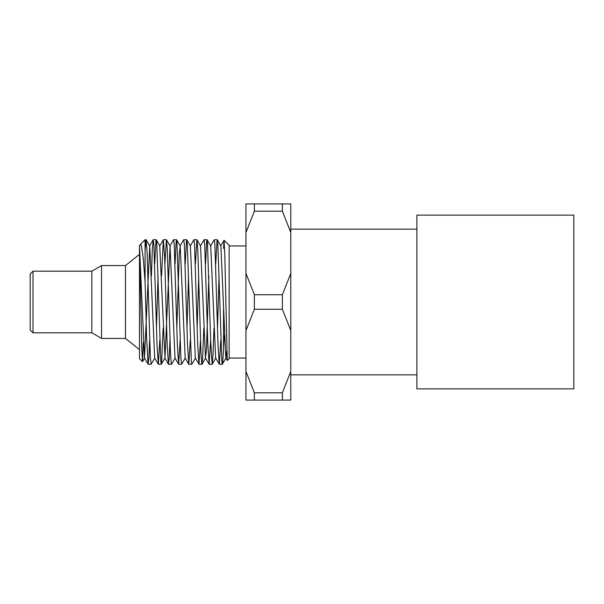 <?xml version="1.0" encoding="UTF-8"?>
<svg xmlns="http://www.w3.org/2000/svg" width="604" height="604" viewBox="0 0 604 604"><rect width="100%" height="100%" fill="white"/><g stroke="black" fill="none" stroke-linecap="round" stroke-linejoin="round"><path stroke-width="0.91" d="M224.386 335.507L222.695 362.34L222.287 364.272L221.894 362.392L217.87 244.899L217.07 239.947L215.726 264.114M213.967 328.1L213.046 354.389L212.125 364.28L210.637 339.773L207.421 241.434L207.044 239.728L206.621 241.842L205.556 264.114M203.797 328.1L202.597 359.463L201.796 363.963L200.989 353.476L197.78 249.112L196.874 239.72L195.394 264.114M195.477 357.968L191.868 364.204L191.347 361.917L187.323 244.182L186.523 240.135L185.224 264.114M185.307 357.976L181.63 364.28L180.898 358.021L176.874 241.026L176.542 239.728L176.074 242.347L175.062 264.114M175.137 357.968L171.536 364.212L171.249 363.751L170.449 352.411L167.232 248.161L166.379 239.72L164.892 264.114M163.14 328.1L161.6 363.155L161.298 364.272L160.8 361.381L156.783 243.518L156.285 239.788L155.975 240.377L154.73 264.114M154.813 357.976L151.128 364.28L150.351 357.191L147.134 253.272L146.123 239.788L145.081 250.418M143.329 342.543L142.521 361.645L141.797 348.697L139.479 245.888L144.484 357.976L149.732 246.032L154.669 358.013M156.489 328.1L158.052 275.9M161.57 275.907L163.337 239.788L159.735 246.024L164.975 357.968L170.056 246.024L175.001 358.006M176.821 328.093L179.252 254.254L180.226 246.032L185.164 357.998M186.983 328.1L188.554 275.9M186.779 239.788L190.388 246.032L195.311 357.968L198.995 364.28L200.475 339.886M197.153 328.1L198.716 275.9M196.949 239.78L200.558 246.024L205.481 357.976L206.447 349.754L208.886 275.907M207.119 239.796L210.721 246.032L215.643 357.968L219.328 364.272L220.807 339.886M217.485 328.1L219.048 275.9M217.281 239.788L220.89 246.024L225.813 357.968L227.323 360.49M222.363 364.204L225.972 357.968L226.704 351.067M139.622 246.183L140.339 244.477L141.381 245.571L143.284 258.527L145.081 281.713L146.591 337.032L148.093 364.212L148.901 357.847L149.649 339.886M151.408 275.9L152.291 250.305L153.174 239.78L153.869 244.326L157.002 344.499L158.331 364.272L159.811 339.886M163.337 239.788L164.666 257.47L167.172 344.529L168.425 364.22L169.233 357.847L169.981 339.886M169.898 246.032L173.575 239.728L174.201 244.333L177.334 344.552L178.663 364.272L180.143 339.886M180.067 246.024L183.744 239.72L184.371 244.326L187.497 344.491L188.826 364.272L190.313 339.886M190.23 246.032L193.907 239.728L194.533 244.341L197.667 344.544L198.92 364.22M200.392 246.032L204.077 239.728L204.703 244.326L207.836 344.544L209.158 364.272L210.645 339.886M210.562 246.024L214.239 239.72L214.865 244.333L217.999 344.491L219.252 364.212M223.54 248.41L224.092 240.279L224.794 254.639L227.263 360.49M227.308 360.505L229.15 358.67L229.15 245.33L224.092 240.271M223.54 346.56L223.54 308.682M145.081 281.713L145.081 239.728L146.047 239.728M91.846 332.819L91.846 271.181L101.555 265.571L101.555 338.429L91.846 332.819L33.001 332.819L33.001 271.181L30.2 273.982L30.2 330.018L33.001 332.819M101.555 265.571L125.473 265.571L125.473 338.429L101.555 338.429M139.479 246.757L139.479 358.67L142.469 361.66M245.956 371.483L245.956 400.075L290.788 400.075L290.788 371.483L282.385 392.789L254.367 392.789L245.956 371.483L245.956 330.592L254.367 309.286L282.385 309.286L290.788 330.592L290.788 371.483M290.788 232.517L290.788 203.926L245.956 203.926L245.956 232.517L254.367 211.211L282.385 211.211L290.788 232.517L290.788 273.408L282.385 294.714L254.367 294.714L245.956 273.408L245.956 232.517M282.385 294.714L282.385 309.286M290.788 330.592L290.788 273.408M282.385 203.926L282.385 211.211M282.385 392.789L282.385 400.075M254.367 309.286L254.367 294.714M254.367 211.211L254.367 203.926M254.367 400.075L254.367 392.789M245.956 273.408L245.956 330.592M416.881 302L416.881 388.863L573.8 388.863L573.8 215.137L416.881 215.137L416.881 302M212.2 364.22L215.809 357.976M202.03 364.212L205.639 357.968M176.617 239.796L180.226 246.032M166.447 239.78L170.056 246.024M161.366 364.212L164.975 357.968M156.285 239.788L159.894 246.032M146.123 239.788L149.732 246.032M142.521 361.645L144.643 357.968M144.484 357.976L148.093 364.212M149.565 246.017L153.174 239.78M154.647 357.968L158.256 364.204M164.817 357.976L168.425 364.22M174.979 357.968L178.588 364.212M185.141 357.968L188.75 364.212M205.473 357.968L209.09 364.212M220.724 246.039L224.046 240.294M139.479 245.896L140.151 244.733M217.206 239.728L214.261 239.728M207.044 239.728L204.077 239.728M196.874 239.728L193.907 239.728M186.712 239.728L183.744 239.728M176.542 239.728L173.575 239.728M166.379 239.728L163.412 239.728M156.209 239.728L153.242 239.728M222.287 364.272L219.328 364.272M212.125 364.272L209.158 364.272M201.963 364.272L198.995 364.272M191.793 364.272L188.826 364.272M181.608 364.272L178.663 364.272M171.46 364.272L168.493 364.272M161.298 364.272L158.331 364.272M151.113 364.272L148.161 364.272M140.339 244.469L145.081 239.728M91.846 271.181L33.001 271.181M125.473 338.429L139.479 349.633M125.473 265.571L139.479 254.367M245.956 245.956L229.15 245.956M245.956 358.044L229.15 358.044M416.881 229.15L290.788 229.15M416.881 374.85L290.788 374.85"/></g></svg>
